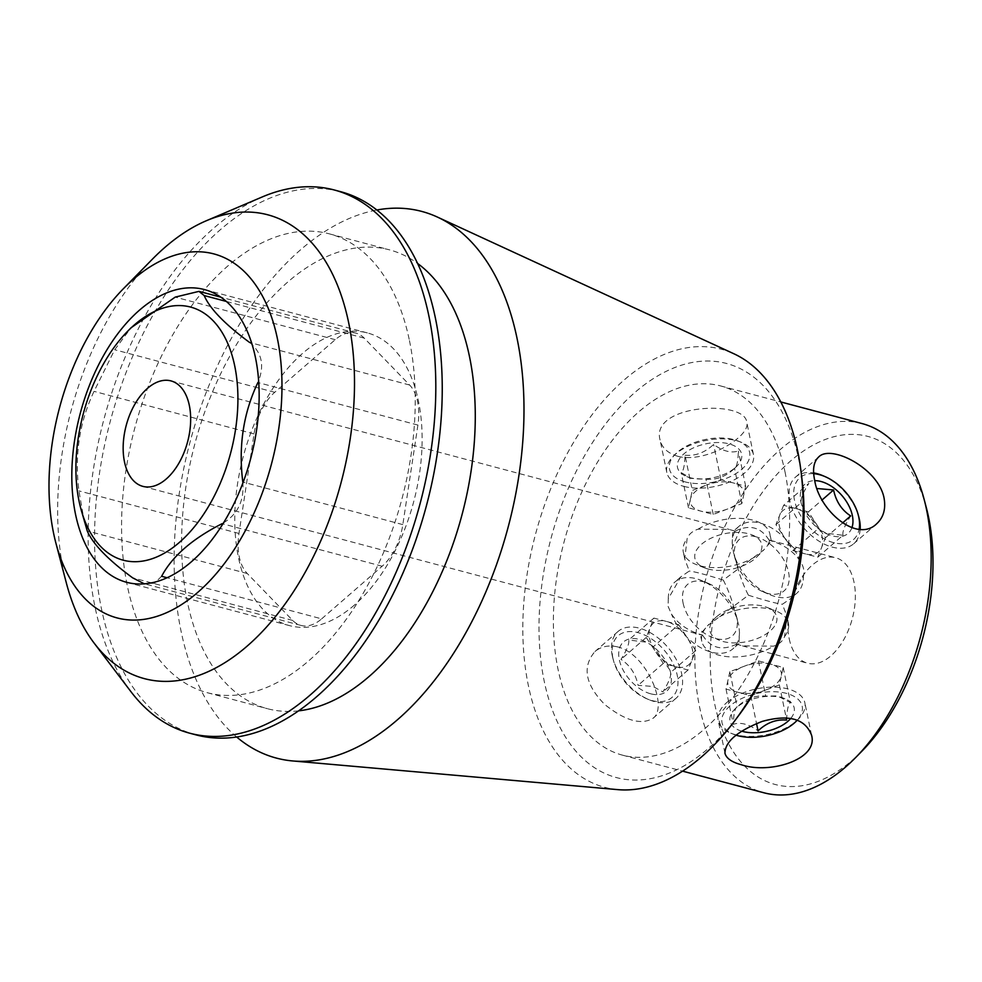 <?xml version="1.0" encoding="UTF-8"?>
<svg xmlns="http://www.w3.org/2000/svg" width="982" height="982" viewBox="0 0 982 982"><rect width="100%" height="100%" fill="white"/><g stroke="black" fill="none" stroke-linecap="round" stroke-linejoin="round"><path stroke-width="0.74" stroke-dasharray="4.91 3.68" d="M668.104 606.434L671.492 614.081C678.292 624.196 688.64 631.205 702.56 635.108L700.276 634.2L707.899 625.374L748.419 595.227C742.723 584.192 738.378 571.954 735.395 558.5L733.517 552.645L732.216 543.132L732.732 531.728L735.15 531.152L729.209 529.433L698.104 529.163C692.457 531.053 688.787 534.245 687.105 538.737L684.736 559.04L689.29 571.033L680.882 576.802L668.3 598.713L668.104 606.434M789.184 638.668A54.575 31.768 -75.1 0 0 807.572 663.206A54.575 31.768 -75.1 0 0 852.302 618.635A54.575 31.768 -75.1 0 0 835.633 557.727A54.575 31.768 -75.1 0 0 799.557 581.049A54.575 31.768 -75.1 0 0 789.184 638.668M738.771 625.227L736.279 616.794C733.296 603.365 728.963 591.115 723.268 580.067L763.775 549.932L771.386 541.094L769.115 540.186C783.084 544.126 793.444 551.123 800.183 561.213C803.644 566.307 804.712 571.438 803.374 576.581L790.792 598.492L782.384 604.261L786.95 616.254L784.569 636.557C782.863 641.074 779.192 644.266 773.571 646.131L742.466 645.861L736.537 644.143L738.955 643.578L739.458 632.175L738.771 625.227M617.825 646.942C608.84 644.83 601.23 646.352 594.994 651.52C581.921 666.766 585.149 684.417 604.679 704.45C625.166 720.751 641.295 725.354 653.042 718.272C668.472 707.568 647.212 654.086 617.825 646.942M612.252 655.657A44.239 27.263 49 0 0 612.842 658.149A44.239 27.263 49 0 0 648.967 699.675A44.239 27.263 49 0 0 676.033 698.276A44.239 27.263 49 0 0 676.672 660.272A44.239 27.263 49 0 0 639.405 628.173A44.239 27.263 49 0 0 617.985 631.524A44.239 27.263 49 0 0 612.252 655.657M723.268 580.067C706.218 574.716 694.888 571.708 689.29 571.033M668.3 598.713A44.239 27.263 -131 0 1 674.855 582.068A44.239 27.263 -131 0 1 701.934 580.669A44.239 27.263 -131 0 1 736.279 616.794M736.537 644.143C722.052 651.189 710.735 648.181 702.56 635.108M739.458 632.175A44.239 27.263 -131 0 1 732.916 648.82A44.239 27.263 -131 0 1 700.497 647.58A44.239 27.263 -131 0 1 671.492 614.081M748.419 595.227C765.457 600.579 776.787 603.599 782.384 604.261M735.395 558.5A44.239 27.263 49 0 0 769.741 594.638A44.239 27.263 49 0 0 796.819 593.238A44.239 27.263 49 0 0 803.374 576.581M735.15 531.152C749.622 524.106 760.952 527.113 769.115 540.186M800.183 561.213A44.239 27.263 49 0 0 760.191 523.136A44.239 27.263 49 0 0 738.771 526.487A44.239 27.263 49 0 0 732.216 543.132M860.183 529.298A44.239 27.263 -131 0 1 853.689 543.77A44.239 27.263 -131 0 1 832.27 547.121A44.239 27.263 -131 0 1 789.909 501.151A44.239 27.263 -131 0 1 795.641 477.019A44.239 27.263 -131 0 1 813.648 472.931M822.72 475.619A44.239 27.263 -131 0 1 858.833 517.158M726.79 702.535A44.239 23.458 -11.7 0 1 773.129 687.118A44.239 23.458 -11.7 0 1 804.859 702.805A44.239 23.458 -11.7 0 1 798.317 719.143A44.239 23.458 -11.7 0 1 735.26 734.634A44.239 23.458 -11.7 0 1 730.718 733.137A44.239 23.458 -11.7 0 1 718.235 720.751A44.239 23.458 -11.7 0 1 726.79 702.535M705.592 628.05A44.239 23.458 168.3 0 0 701.774 641.271A44.239 23.458 168.3 0 0 729.147 656.811A44.239 23.458 168.3 0 0 773.571 646.131M784.569 636.557A44.239 23.458 168.3 0 0 788.399 623.337A44.239 23.458 168.3 0 0 775.915 610.939A44.239 23.458 168.3 0 0 716.602 618.476M698.104 529.163A44.239 23.458 -11.7 0 1 742.527 518.496A44.239 23.458 -11.7 0 1 769.9 534.024A44.239 23.458 -11.7 0 1 766.083 547.256M755.072 556.819A44.239 23.458 -11.7 0 1 700.313 565.853A44.239 23.458 -11.7 0 1 695.772 564.355A44.239 23.458 -11.7 0 1 683.276 551.97A44.239 23.458 -11.7 0 1 687.105 538.737M683.853 486.372A44.239 23.458 168.3 0 0 731.651 481.057A44.239 23.458 168.3 0 0 753.452 454.556A44.239 23.458 168.3 0 0 740.956 442.158A44.239 23.458 168.3 0 0 736.414 440.66A44.239 23.458 168.3 0 0 673.357 456.164A44.239 23.458 168.3 0 0 666.815 472.489A44.239 23.458 168.3 0 0 683.853 486.372M677.605 456.225C705.616 464.081 751.488 435.934 746.725 422.113C744.761 399.428 649.949 404.068 660.1 440.059C661.978 447.866 667.821 453.254 677.605 456.225M321.654 618.856L382.158 566.233A48.241 28.085 -75.1 0 0 402.829 524.621L417.915 425.083A48.241 28.085 -75.1 0 0 409.629 385.03L364.212 338.115A48.241 28.085 -75.1 0 0 355.938 333.119A48.241 28.085 -75.1 0 0 335.243 339.686L274.727 392.309A48.241 28.085 -75.1 0 0 254.056 433.921L238.97 533.459A48.241 28.085 -75.1 0 0 247.268 573.513L292.673 620.415A48.241 28.085 -75.1 0 0 300.946 625.424A48.241 28.085 -75.1 0 0 321.654 618.856L167.1 577.747M242.812 482.052C244.371 501.041 237.484 514.912 222.128 523.664M249.6 342.46C262.059 352.599 264.821 365.942 257.898 382.514M84.415 522.314L78.941 490.877C74.436 455.231 79.468 422.051 94.039 391.352L114.71 349.739L131.048 327.804M161.625 576.287L154.358 583.247L143.973 583.639M802.012 479.511A214.248 124.714 -75.1 0 0 641.553 386.982A214.248 124.714 -75.1 0 0 544.224 681.238A214.248 124.714 -75.1 0 0 739.532 714.38M784.999 471.839A191.011 111.199 104.9 0 1 748.689 673.505A191.011 111.199 104.9 0 1 622.404 755.133A191.011 111.199 104.9 0 1 564.061 541.954A191.011 111.199 104.9 0 1 720.616 385.938A191.011 111.199 104.9 0 1 784.999 471.839M862.135 423.586A191.011 111.199 -75.1 0 0 735.849 505.214A191.011 111.199 -75.1 0 0 699.54 706.88A191.011 111.199 -75.1 0 0 763.922 792.781M926.468 508.246A180.099 104.841 -75.1 0 0 787.318 463.921A180.099 104.841 -75.1 0 0 714.601 703.529A180.099 104.841 -75.1 0 0 861.815 751.279M152.492 259.076A239.989 139.702 -75.1 0 0 63.486 570.726A239.989 139.702 -75.1 0 0 66.346 582.927M130.827 691.524A281.061 163.613 104.9 0 1 103.859 419.523A281.061 163.613 104.9 0 1 262.415 196.879M196.155 734.917A281.061 163.613 104.9 0 1 110.291 421.241A281.061 163.613 104.9 0 1 340.668 191.686M409.457 340.631A237.399 138.192 104.9 0 1 364.334 591.274A237.399 138.192 104.9 0 1 207.374 692.715A237.399 138.192 104.9 0 1 134.853 427.771A237.399 138.192 104.9 0 1 329.436 233.876A237.399 138.192 104.9 0 1 409.457 340.631M298.577 710.858A237.399 138.192 104.9 0 1 267.411 708.697A237.399 138.192 104.9 0 1 194.89 443.741A237.399 138.192 104.9 0 1 389.473 249.845A237.399 138.192 104.9 0 1 417.596 263.458M236.674 737.003A282.828 164.645 104.9 0 1 189.943 442.428A282.828 164.645 104.9 0 1 376.867 210.001M617.874 789.638A226.682 131.956 104.9 0 1 528.341 685.411A226.682 131.956 104.9 0 1 576.888 436.916A226.682 131.956 104.9 0 1 733.836 353.741M354.477 605.01A151.449 88.159 104.9 0 1 289.506 625.62A151.449 88.159 104.9 0 1 243.241 456.605A151.449 88.159 104.9 0 1 367.378 332.91A151.449 88.159 104.9 0 1 421.867 449.621A151.449 88.159 104.9 0 1 354.477 605.01M708.071 569.02A34.112 18.081 -11.7 0 1 704.56 567.878A34.112 18.081 -11.7 0 1 702.903 543.132A34.112 18.081 -11.7 0 1 748.382 533.717A34.112 18.081 -11.7 0 1 756.692 557.076A34.112 18.081 -11.7 0 1 708.071 569.02M685.24 481.929A40.937 21.702 -11.7 0 1 675.53 453.966A40.937 21.702 -11.7 0 1 738.083 441.016A40.937 21.702 -11.7 0 1 739.974 470.783A40.937 21.702 -11.7 0 1 685.24 481.929M735.297 467.628A32.75 17.357 168.3 0 0 736.782 466.229A32.75 17.357 168.3 0 0 727.957 443.594A32.75 17.357 168.3 0 0 683.84 453.93A32.75 17.357 168.3 0 0 686.749 476.589A32.75 17.357 168.3 0 0 735.297 467.628M685.019 455.218C695.428 456.2 704.966 452.604 713.607 444.416C722.801 451.168 731.05 453.353 738.366 450.996C738.047 461.319 736.77 467.125 734.536 468.389C726.017 476.54 716.479 480.137 705.948 479.204L691.254 478.381L681.189 472.612C683.398 471.421 684.675 465.615 685.019 455.218L692.31 490.435L706.61 485.034A27.287 14.472 168.3 0 0 690.395 499.138A27.287 14.472 168.3 0 0 700.853 511.131A27.287 14.472 168.3 0 0 727.539 509.02A27.287 14.472 168.3 0 0 743.742 494.916A27.287 14.472 168.3 0 0 733.284 482.923A27.287 14.472 168.3 0 0 706.61 485.034L720.898 479.633L745.669 486.225L741.827 503.619L727.539 509.02L713.239 514.421L688.48 507.829L692.31 490.435M736.782 466.229L734.536 468.389L741.827 503.619M720.898 479.633L713.607 444.416M745.669 486.225L738.366 450.996M713.239 514.421L705.948 479.204M688.48 507.829L681.189 472.612M716.541 616.77A34.112 18.081 -11.7 0 1 767.114 607.428A34.112 18.081 -11.7 0 1 765.309 634.556A34.112 18.081 -11.7 0 1 721.389 641.025A34.112 18.081 -11.7 0 1 714.982 618.218A34.112 18.081 -11.7 0 1 716.541 616.77M736.107 735.187A40.937 21.702 -11.7 0 1 733.591 734.291A40.937 21.702 -11.7 0 1 729.945 705.96A40.937 21.702 -11.7 0 1 784.176 692.838A40.937 21.702 -11.7 0 1 797.286 720.113M790.792 718.37A32.75 17.357 168.3 0 0 784.925 698.705A32.75 17.357 168.3 0 0 781.562 697.601A32.75 17.357 168.3 0 0 734.892 709.065A32.75 17.357 168.3 0 0 741.729 731.173M786.656 720.076C786.987 709.753 788.264 703.959 790.485 702.682L777.388 695.882L765.727 696.103C755.318 695.109 745.792 698.718 737.138 706.905L736.574 707.384M729.847 671.688L726.017 689.082L750.776 695.661L779.364 684.859L783.194 667.465L758.435 660.874L744.147 666.275A27.287 14.472 -11.7 0 1 770.821 664.176A27.287 14.472 -11.7 0 1 781.279 676.156A27.287 14.472 -11.7 0 1 765.064 690.26A27.287 14.472 -11.7 0 1 738.39 692.371A27.287 14.472 -11.7 0 1 727.932 680.379A27.287 14.472 -11.7 0 1 744.147 666.275L729.847 671.688L737.138 706.905C734.929 708.096 733.652 713.902 733.308 724.299C740.6 721.93 748.861 724.127 758.067 730.89M779.364 684.859L786.201 717.867M783.194 667.465L790.485 702.682M758.435 660.874L765.727 696.103M726.017 689.082L733.308 724.299M750.776 695.661L756.533 723.489M755.919 536.773A34.112 21.027 49 0 0 735.432 559.875A34.112 21.027 49 0 0 763.284 591.9A34.112 21.027 49 0 0 788.963 574.47A34.112 21.027 49 0 0 755.919 536.773M813.697 473.705A40.937 25.237 49 0 0 795.273 503.361A40.937 25.237 49 0 0 833.669 542.678A40.937 25.237 49 0 0 859.103 529.249M851.897 527.764A32.75 20.18 -131 0 1 832.257 535.877A32.75 20.18 -131 0 1 828.072 534.429A32.75 20.18 -131 0 1 801.337 503.68A32.75 20.18 -131 0 1 814.778 480.652M783.624 505.3L775.927 524.658L793.002 550.607L805.375 553.909L817.761 557.199L825.445 537.841L808.382 511.892L795.997 508.59A27.287 16.817 -131 0 1 816.914 524.867A27.287 16.817 -131 0 1 821.603 547.514A27.287 16.817 -131 0 1 805.375 553.909A27.287 16.817 -131 0 1 784.471 537.633A27.287 16.817 -131 0 1 779.769 514.985A27.287 16.817 -131 0 1 795.997 508.59L783.624 505.3L808.824 483.377C803.006 492.633 800.453 499.089 801.14 502.735L801.754 505.251L818.202 528.684L828.072 534.429M817.761 557.199L842.961 535.276L824.831 533.054M842.961 535.276C842.249 531.704 844.802 525.247 850.658 515.918M793.002 550.607L818.202 528.684M825.445 537.841L842.495 523.013M808.382 511.892L822.204 499.863M775.927 524.658L801.14 502.735M683.091 603.083A34.112 21.027 49 0 0 716.664 638.754A34.112 21.027 49 0 0 736.242 615.419A34.112 21.027 49 0 0 708.39 583.394A34.112 21.027 49 0 0 683.091 603.083M612.878 658.05A40.937 25.237 49 0 0 613.431 660.358A40.937 25.237 49 0 0 646.856 698.791A40.937 25.237 49 0 0 677.776 678.746A40.937 25.237 49 0 0 639.736 633.132A40.937 25.237 49 0 0 612.878 658.05M650.673 693.795A32.75 20.18 -131 0 1 618.955 657.609A32.75 20.18 -131 0 1 643.603 640.865A32.75 20.18 -131 0 1 670.338 671.614A32.75 20.18 -131 0 1 650.673 693.795M678.672 624.687L695.747 650.636L691.905 660.321L688.063 669.994L663.304 663.415L646.23 637.465L653.914 618.095L666.299 621.397A27.287 16.817 49 0 0 650.072 627.78A27.287 16.817 49 0 0 649.544 638.349A27.287 16.817 49 0 0 654.761 650.44A27.287 16.817 49 0 0 675.677 666.704A27.287 16.817 49 0 0 691.905 660.321A27.287 16.817 49 0 0 687.216 637.662A27.287 16.817 49 0 0 666.299 621.397L678.672 624.687L653.472 646.61L669.92 670.043L670.546 672.56C671.258 676.132 668.705 682.576 662.85 691.917L652.981 686.443L638.091 685.338C635.71 673.898 630.014 665.244 621.017 659.388C626.835 650.133 629.401 643.676 628.713 640.019L646.843 642.253L643.603 640.865M653.472 646.61L646.843 642.253M695.747 650.636L670.546 672.56M688.063 669.994L662.85 691.917M663.304 663.415L638.091 685.338M646.23 637.465L621.017 659.388M653.914 618.095L628.713 640.019M382.158 566.233L222.914 523.872M402.829 524.621L243.192 482.15M417.915 425.083L258.757 382.747M409.629 385.03L251.65 343M364.212 338.115L226.363 301.449M335.243 339.686L175.213 297.116M274.727 392.309L114.71 349.739M254.056 433.921L94.039 391.352M238.97 533.459L78.941 490.877M247.268 573.513L87.238 530.931M292.673 620.415L132.656 577.846M142.881 486.372L701.148 634.888M170.942 380.893L729.209 529.408M742.466 645.886L807.572 663.206M770.526 540.407L835.633 557.727M617.985 631.524L594.994 651.52M676.033 698.276L653.042 718.272M680.894 576.815L674.855 582.068M738.943 643.566L732.916 648.82M796.819 593.238L790.792 598.48M738.771 526.487L732.732 531.728M818.632 457.023L795.641 477.019M876.681 523.774L853.689 543.77M811.574 735.248L804.859 702.805M724.949 753.182L718.235 720.751M701.774 641.271L700.301 634.2M788.399 623.337L786.938 616.254M771.373 541.094L769.9 534.024M684.736 559.04L683.276 551.97M753.452 454.556L746.725 422.113M666.815 472.489L660.1 440.059M355.938 333.119L220.864 297.178M300.946 625.424L144.6 583.836M622.404 755.133L682.576 771.14M720.616 385.938L780.788 401.945M207.374 692.715L267.411 708.697M329.436 233.876L389.473 249.845M367.378 332.91L204.416 289.567M289.506 625.62L126.555 582.277M756.692 557.076L763.787 549.932M704.56 567.878L695.772 564.355M675.53 453.966L673.357 456.164M738.083 441.016L740.956 442.158M691.254 478.394L686.749 476.589M714.982 618.218L707.887 625.362M767.114 607.428L775.915 610.939M797.335 720.137L798.317 719.143M733.591 734.291L730.718 733.137M736.574 707.371L734.892 709.065M780.42 696.901L784.925 698.705M763.284 591.9L769.741 594.638M735.432 559.875L733.505 552.657M801.754 505.251L801.337 503.68M708.39 583.394L701.934 580.669M736.242 615.419L738.169 622.649M646.856 698.791L648.967 699.675M613.431 660.358L612.842 658.149M669.92 670.043L670.338 671.614"/><path stroke-width="1.47" d="M124.481 461.835A54.575 31.768 104.9 0 1 134.853 404.216A54.575 31.768 104.9 0 1 170.942 380.893A54.575 31.768 104.9 0 1 187.611 441.802A54.575 31.768 104.9 0 1 142.881 486.372A54.575 31.768 104.9 0 1 124.481 461.835M813.648 472.931A44.239 27.263 -131 0 1 822.72 475.619L824.819 476.515A40.937 25.237 49 0 0 819.589 474.711A40.937 25.237 49 0 0 813.697 473.705M859.103 529.249A40.937 25.237 49 0 0 858.243 514.936L858.833 517.158A44.239 27.263 -131 0 1 860.183 529.298M814.569 479.707C812.421 469.163 813.771 461.614 818.632 457.023C830.846 443.876 878.657 468.451 884.082 498.193C885.936 508.983 883.469 517.514 876.681 523.774C857.041 543.316 818.914 510.48 814.569 479.707M741.508 764.782C731.799 762.216 726.275 758.349 724.949 753.182C725.072 741.68 737.507 731.087 762.241 721.402C788.816 714.098 805.265 718.714 811.574 735.248C818.509 759.393 769.888 774.454 741.508 764.782M167.1 577.747L161.625 576.287C172.218 556.291 192.386 538.75 222.128 523.664L222.914 523.872M258.757 382.747L257.898 382.514C243.352 413.103 238.319 446.27 242.812 482.052L243.192 482.15M127.672 331.229A130.987 76.252 -75.1 0 0 79.088 501.311A130.987 76.252 -75.1 0 0 80.647 507.976A130.987 76.252 -75.1 0 0 188.163 533.938A130.987 76.252 -75.1 0 0 229.923 348.88A130.987 76.252 -75.1 0 0 127.672 331.229L131.036 327.792L175.213 297.116L198.941 291.372L204.182 295.545C209.767 308.618 224.915 324.256 249.6 342.46L251.65 343M143.973 583.639L132.656 577.846C108.02 559.703 92.885 544.065 87.238 530.931L80.647 507.976M277.39 338.606A188.335 109.64 104.9 0 1 201.347 589.163A188.335 109.64 104.9 0 1 55.827 542.813A188.335 109.64 104.9 0 1 123.437 288.671A188.335 109.64 104.9 0 1 277.39 338.606M255.467 357.669A151.449 88.159 104.9 0 1 191.527 561.655A151.449 88.159 104.9 0 1 126.555 582.277A151.449 88.159 104.9 0 1 80.291 413.25A151.449 88.159 104.9 0 1 204.416 289.567A151.449 88.159 104.9 0 1 255.467 357.669M734.99 720.469L739.532 714.38A214.248 124.714 -75.1 0 0 802.012 479.511L801.091 471.961A226.682 131.956 104.9 0 1 734.99 720.469A226.682 131.956 104.9 0 1 617.874 789.638L292.722 760.952A282.828 164.645 104.9 0 1 236.674 737.003M682.576 771.14L763.922 792.781A191.011 111.199 -75.1 0 0 855.678 757.527A191.011 111.199 -75.1 0 0 926.517 509.486A191.011 111.199 -75.1 0 0 924.246 499.777A191.011 111.199 -75.1 0 0 862.135 423.586L780.788 401.945M855.678 757.527L861.815 751.279A180.099 104.841 -75.1 0 0 926.468 508.246L924.246 499.777M55.827 542.813L66.346 582.927A239.989 139.702 -75.1 0 0 94.088 643.05A239.989 139.702 -75.1 0 0 277.084 614.56A239.989 139.702 -75.1 0 0 348.659 322.71A239.989 139.702 -75.1 0 0 206.453 220.692A239.989 139.702 -75.1 0 0 152.492 259.076L123.437 288.671M206.453 220.692L262.415 196.879A281.061 163.613 104.9 0 1 334.236 189.968A281.061 163.613 104.9 0 1 428.962 316.351A281.061 163.613 104.9 0 1 375.541 613.099A281.061 163.613 104.9 0 1 189.722 733.198A281.061 163.613 104.9 0 1 130.827 691.524L94.088 643.05M334.236 189.968L340.668 191.686A281.061 163.613 104.9 0 1 435.394 318.07A281.061 163.613 104.9 0 1 381.973 614.818A281.061 163.613 104.9 0 1 196.155 734.917L189.722 733.198M417.596 263.458A237.399 138.192 104.9 0 1 469.494 356.601A237.399 138.192 104.9 0 1 298.577 710.858M376.867 210.001A282.828 164.645 104.9 0 1 437.407 217.071A282.828 164.645 104.9 0 1 517.097 338.606A282.828 164.645 104.9 0 1 469.862 625.399A282.828 164.645 104.9 0 1 292.722 760.952M437.407 217.071L733.836 353.741A226.682 131.956 104.9 0 1 797.703 451.143A226.682 131.956 104.9 0 1 801.091 471.961M797.286 720.113A40.937 21.702 -11.7 0 1 796.144 721.328A40.937 21.702 -11.7 0 1 736.107 735.187M741.729 731.173A32.75 17.357 168.3 0 0 790.792 718.37M756.533 723.489L758.067 730.89C766.586 722.74 776.124 719.143 786.656 720.076L786.201 717.867M858.243 514.936A40.937 25.237 49 0 0 824.819 476.515M814.778 480.652A32.75 20.18 -131 0 1 834.614 488.57A32.75 20.18 -131 0 1 851.897 527.764M842.495 523.013L850.658 515.918C841.734 510.161 836.038 501.507 833.583 489.969L817.81 488.594M822.204 499.863L833.583 489.969M226.363 301.449L204.182 295.545M220.864 297.178L198.953 291.347M144.6 583.836L143.961 583.664M796.144 721.328L797.335 720.137"/></g></svg>
